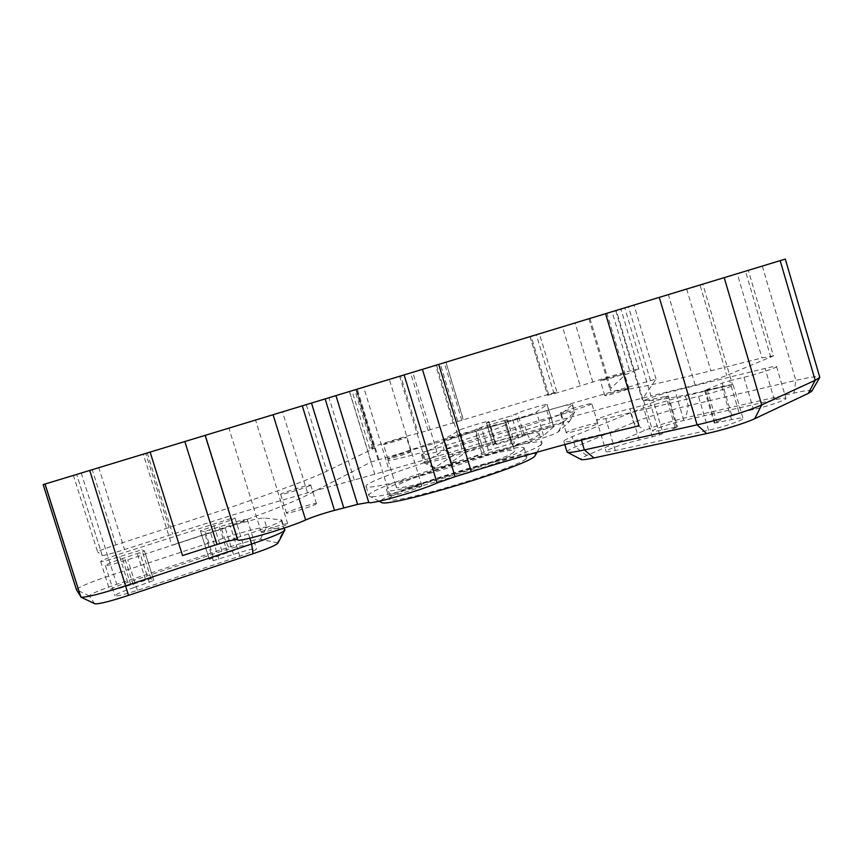 <?xml version="1.0" encoding="UTF-8"?>
<svg xmlns="http://www.w3.org/2000/svg" width="863" height="863" viewBox="0 0 863 863"><rect width="100%" height="100%" fill="white"/><g stroke="black" fill="none" stroke-linecap="round" stroke-linejoin="round"><path stroke-width="0.65" stroke-dasharray="4.32 3.24" d="M504.154 420.54L507.379 419.774L505.211 421.317C504.952 422.471 534.844 413.582 536.452 412.029L547.12 404.445C547.293 403.442 519.602 411.651 517.617 413.194L511.597 415.772L489.537 422.212L486.484 422.935L488.749 421.446C488.868 420.497 462.331 428.404 459.699 430.098L443.981 439.191C443.787 440.27 472.266 431.77 474.715 430.011L481.371 427.174L504.154 420.54L511.144 443.658L514.391 442.967L512.298 444.779C512.147 446.247 542.029 437.433 543.539 435.556L553.809 426.646C553.884 425.351 526.203 433.496 524.305 435.319L518.35 438.134L496.279 444.488L493.215 445.146L495.394 443.409C495.438 442.18 468.9 450.033 466.354 452.007L451.047 462.417C450.95 463.809 479.418 455.362 481.781 453.291L488.35 450.206L511.144 443.658M729.667 380.788L743.971 377.304C757.811 373.992 777.563 367.455 776.571 366.538C776.085 366.052 772.266 366.678 765.103 368.415L674.963 390.583C662.04 393.701 642.655 400.152 643.712 400.993L668.35 395.934L650.324 403.409L629.958 408.814C616.549 411.975 595.351 419.073 596.624 420.001L605.75 418.598L698.523 396.419C712.957 393.043 734.337 385.901 733.129 384.887C732.633 384.369 728.857 384.952 721.813 386.624L704.64 390.54L722.212 383.086L729.667 380.788L739.095 412.73L753.464 409.504C767.369 406.462 787.067 399.774 785.956 398.49C785.416 397.811 781.544 398.275 774.348 399.871L683.82 420.421C670.842 423.302 651.522 429.903 652.687 431.101C653.118 431.64 656.236 431.273 662.029 430.001L677.531 426.797L659.699 434.866L639.267 440.022C625.794 442.902 604.683 450.195 606.074 451.522C606.549 452.093 609.623 451.77 615.308 450.551L708.545 430.227C723.054 427.153 744.348 419.828 743.021 418.393C742.46 417.67 738.642 418.07 731.565 419.612L714.294 423.118L731.651 415.027L739.095 412.73M231.047 518.523L118.911 554.262C107.066 558.178 100.971 560.605 100.637 561.522C102.697 561.651 109.72 559.807 121.694 555.999L141.91 549.763L144.542 550.993L124.65 557.822C112.125 561.986 105.718 564.575 105.415 565.589C107.659 565.74 115.113 563.798 127.767 559.763L233.172 525.362M232.395 522.849L204.218 531.565L200.367 530.745L231.478 519.914M231.543 519.893L235.016 517.973L231.111 518.512M233.237 525.34C242.686 522.093 247.368 520.13 247.293 519.44C246.128 519.159 241.176 520.281 232.46 522.838M237.595 539.558L205.146 435.362M182.535 555.578L237.001 537.638M237.066 537.617L248.458 533.873C270.529 526.43 281.629 521.791 281.759 519.968L263.787 517.951C257.746 518.264 243.679 521.942 221.597 528.997L171.813 545.243L143.28 454.197L282.546 411.91L308.091 494.639C290.939 503.712 237.336 523.895 171.813 545.243M785.308 259.083L702.816 284.175L732.46 384.607C674.337 398.307 644.24 403.248 642.18 399.44L656.042 379.084L475.082 431.381C458.231 436.408 447.217 440.195 442.029 442.741L421.532 454.93C423.075 455.437 431.284 453.571 446.149 449.343L525.114 426.495C544.909 420.615 556.969 416.419 561.306 413.884L572.493 404.553C570.842 404.111 562.59 406.009 547.725 410.249L371.144 461.964L308.091 494.639M732.46 384.607L685.362 395.966C667.606 400.205 642.18 408.026 630.68 412.773L572.169 436.689C566.322 439.084 563.561 440.669 563.873 441.446C564.704 442.331 570.454 441.576 581.112 439.159L639.03 425.847M538.447 435.038L539.246 433.614C536.311 426.031 358.469 480.518 366.16 486.7C367.972 489.267 404.348 481.123 448.76 467.8C493.161 454.521 533.14 439.763 538.447 435.038M628.89 388.533L628.922 388.458C629.041 387.476 603.841 394.974 604.801 395.621C604.532 396.592 628.458 389.558 628.89 388.533M410.583 451.985L410.896 451.705C410.81 450.853 386.71 458.275 387.843 458.803C387.746 459.601 408.177 453.474 410.583 451.985M597.66 423.485L597.725 423.291C597.606 421.705 564.693 431.522 566.214 432.687C566.074 434.24 596.7 425.276 597.66 423.485M315.782 504.229L316.462 503.604C315.934 502.288 284.553 512.223 286.44 513.107C286.667 514.251 311.716 506.678 315.782 504.229M389.947 495.632L389.957 495.642C390.464 497.293 423.96 486.851 421.824 485.718C421.489 484.283 394.067 492.449 390.432 495.06L389.947 495.632L357.304 389.127L389.353 379.386L357.314 389.127M262.028 531.586L261.262 532.288C261.888 533.539 289.677 524.618 287.703 523.809C287.314 522.773 266.149 529.181 262.028 531.586M115.955 544.887L92.255 469.688L73.42 475.405L97.595 551.964C98.155 551.069 104.283 548.706 115.955 544.887L227.875 508.329M102.19 555.459L76.645 474.413L102.222 555.481L97.595 551.964M102.222 555.481C104.445 555.556 111.888 553.582 124.552 549.558L230.205 515.804M389.062 470.152L425.103 459.752L399.634 376.268L363.657 387.207L389.062 470.152L354.251 480.022C316.02 490.195 274.693 502.115 230.27 515.783M425.103 459.752L462.029 448.9C528.426 428.426 591.425 410.799 651.015 396.009L624.769 307.854L412.73 372.287L438.275 456.139M770.81 357.347L745.492 271.187L748.307 270.335L773.431 355.88L726.754 375.437C718.437 378.652 707.919 381.888 695.179 385.135L651.015 396.009M773.431 355.88L762.007 357.918L710.853 370.82C645.621 386.98 612.061 393.345 610.173 389.914L610.853 388.372L625.276 374.725L638.836 369.213C639.213 367.972 607.228 376.937 592.795 382.082L554.068 393.744L547.746 395.243L556.872 391.856L418.221 433.312C408.835 434.974 367.573 447.994 369.72 448.631L373.895 448.393L326.807 471.187C311.435 478.62 278.469 490.993 227.94 508.307M383.506 444.294L383.431 444.402C383.291 445.06 403.733 438.911 406.182 437.563L406.505 437.314C406.549 436.646 384.542 443.323 383.506 444.294M310.011 485.545C305.88 487.768 280.809 495.351 280.658 494.423C278.857 493.809 310.27 483.949 310.712 484.984L310.011 485.545M591.781 403.852C590.734 405.362 560.109 414.402 560.335 413.129C558.9 412.255 591.824 402.395 591.845 403.69L591.781 403.852M505.524 424.542C498.178 430.853 387.099 464.143 387.919 459.817C382.546 456.829 504.984 419.364 506.29 423.582L505.524 424.542M605.74 378.577L624.424 373.56C623.938 374.413 600.012 381.5 600.335 380.691L605.74 378.577M76.613 474.423L73.42 475.405M76.645 474.413L98.77 467.681L124.552 549.558M695.179 385.135L668.35 294.607L700.033 284.973L726.754 375.437M745.492 271.187L700.033 284.973M748.307 270.335L737.239 273.7L762.007 357.918M457.638 420.993L440.335 364.003L445.977 362.298L463.226 419.688M461.813 420.454L444.305 362.794L445.815 362.341M92.255 469.688L205.157 435.394M205.221 435.373L355.89 389.655L373.895 448.393M372.676 448.253L354.822 389.979L355.89 389.655M354.822 389.979L400.745 376.031L418.221 433.312M428.177 430.669L410.615 373.032L400.745 376.031M410.615 373.032L435.696 365.416L453.291 423.302M444.305 362.794L435.696 365.416M440.335 364.003L282.546 411.91M143.28 454.197L43.15 484.607M642.46 398.177L616.322 310.486L615.718 310.669L702.816 284.175M616.322 310.486L539.451 333.895L556.872 391.856M548.717 394.607L531.209 336.397L539.451 333.895M531.209 336.397L530.141 336.721L547.746 395.243M554.068 393.744L536.355 334.822L530.141 336.721M536.355 334.822L562.514 326.883L580.26 386.052M592.795 382.082L575.125 323.042L562.514 326.883M575.125 323.042L620.939 309.127L612.083 311.813L630.249 372.74M625.276 374.725L606.969 313.366L612.083 311.813M606.969 313.366L737.239 273.7M668.35 294.607L624.769 307.854M399.634 376.268L412.73 372.287M374.866 474.434L349.439 391.522L363.657 387.207M349.439 391.522L98.77 467.681M229.806 427.875L255.556 420.044L229.806 427.875M526.182 458.523L526.883 457.099C524.467 449.785 382.719 493.302 389.526 499.299C389.127 506.527 518.997 467.832 526.182 458.523M523.409 449.343L524.132 448.005C521.91 441.306 380.108 484.801 386.732 490.184C386.171 496.872 516.063 458.113 523.409 449.343M513.852 452.072C506.926 459.774 395.901 492.881 396.29 487.164C390.443 482.59 512.751 445.071 514.542 450.864L513.852 452.072M453.528 455.168L434.143 468.145C435.804 468.48 441.953 467.142 452.611 464.143L531.155 441.629C545.891 437.282 554.898 434.067 558.167 431.985L569.515 421.586C568.641 420.95 562.201 422.331 550.227 425.707L478.943 446.268C465.944 450.098 457.476 453.064 453.528 455.168L444.229 449.979C449.591 447.261 460.885 443.345 478.102 438.253L549.008 417.714C564.359 413.345 572.924 411.414 574.715 411.931L563.679 421.802C559.386 424.445 547.336 428.695 527.541 434.553L448.566 457.293C434.283 461.338 426.095 463.172 424.003 462.784L444.229 449.979L442.029 442.741M811.824 391.112C811.824 389.742 805.869 390.389 793.96 393.053L685.912 417.714C669.764 421.586 656.031 425.815 644.726 430.41L586.754 455.448C582.007 457.519 580.065 458.857 580.939 459.45M566.98 451.802C567.056 450.885 569.817 449.289 575.265 446.991L633.593 422.525C645.06 417.66 670.465 409.839 688.243 405.696L795.848 380.41C810.735 376.958 818.739 375.869 819.839 377.131M278.005 542.946L260.346 539.267C255.826 539.246 245.232 541.932 228.555 547.304L116.775 584.305C99.472 590.173 90.324 594.057 89.353 595.955L94.606 603.679M89.353 595.955L76.44 589.709C77.994 587.272 90.259 582.201 113.215 574.499L224.402 537.973C246.462 530.885 260.54 527.261 266.635 527.099L284.186 529.569L284.585 530.562M134.002 587.53C121.532 591.802 115.189 594.575 114.973 595.858C117.292 596.279 124.768 594.434 137.4 590.346L239.752 556.182C250.809 552.385 256.376 549.936 256.43 548.836C253.97 548.404 246.322 550.27 233.485 554.413L213.301 560.659L209.267 559.224L227.508 552.752C238.166 549.127 243.549 546.808 243.679 545.794C241.381 545.438 234.153 547.218 221.964 551.144L127.756 582.352C115.955 586.365 109.925 588.965 109.666 590.13C111.802 590.486 118.846 588.728 130.788 584.877L150.982 578.62L153.808 580.465L134.002 587.53L124.65 557.822M535.643 454.941C538.534 444.553 370.184 496.031 381.079 502.234M541.23 444.251C534.111 454.456 373.776 502.795 369.375 496.106L368.965 495.837C361.036 488.89 538.814 434.369 541.986 442.719L541.23 444.251M371.144 461.964L349.558 391.586M656.042 379.084L634.046 305.146M378.048 459.623L356.548 389.472M650.422 380.367L628.534 306.818M436.549 365.06L462.029 448.9M589.968 318.49L610.853 388.372M434.585 467.444L424.672 461.888L422.32 454.154M475.945 431.133L478.102 438.253L478.943 446.268M546.84 410.508L549.008 417.714L550.227 425.707M572.309 404.866L574.531 412.266L569.364 421.791M561.306 413.884L563.679 421.802L558.167 431.985M525.114 426.495L527.541 434.553L531.155 441.629M446.149 449.343L448.566 457.293L452.611 464.143M630.68 412.773L633.593 422.525L644.726 430.41M586.754 455.448L575.265 446.991L572.169 436.689M685.362 395.966L688.243 405.696L685.912 417.714M762.309 266.084L795.848 380.41L793.96 393.053M281.144 519.774L284.186 529.569L277.487 542.6M260.346 539.267L266.635 527.099L263.787 517.951M80.809 597.002L94.563 603.625M81.219 473.053L116.775 584.305M221.597 528.997L224.402 537.973L228.555 547.304M248.458 533.873L249.795 538.188M743.971 377.304L753.464 409.504M731.651 415.027L722.212 383.086M715.06 422.6L705.427 390.087M717.024 422.827L707.336 390.119M731.565 419.612L721.813 386.624M708.545 430.227L698.523 396.419M615.308 450.551L605.75 418.598M639.267 440.022L629.958 408.814M652.342 437.131L642.967 405.664M659.699 434.866L650.324 403.409M676.721 427.314L667.53 396.397M675.093 427.077L665.945 396.322M662.029 430.001L652.946 399.493M683.82 420.421L674.963 390.583M774.348 399.871L765.103 368.415M581.112 439.159L581.403 440.098M149.234 582.46L139.925 552.849M153.808 580.465L144.542 550.993L153.808 580.465M150.982 578.62L141.91 549.763M145.61 579.947L136.559 551.166M130.788 584.877L121.694 555.999M127.756 582.352L118.911 554.262M221.964 551.144L213.377 523.614M227.508 552.752L218.684 524.467M213.42 557.433L204.563 529.062M209.299 559.246L200.389 530.756L209.267 559.224M213.301 560.659L204.218 531.565M218.889 559.267L209.785 530.098M233.485 554.413L224.423 525.34M239.752 556.182L230.432 526.268M137.4 590.346L127.767 559.763M507.336 419.839L514.348 443.043M488.35 450.206L481.371 427.174M483.873 451.791L476.883 428.706M481.781 453.291L474.715 430.011M451.349 462.029L444.305 438.879M466.354 452.007L459.699 430.098M495.189 443.701L488.523 421.683M493.269 445.071L486.549 422.881M496.279 444.488L489.537 422.212M518.35 438.134L511.597 415.772M522.611 436.635L515.869 414.316M524.305 435.319L517.617 413.194M553.69 426.851L546.991 404.618M543.539 435.556L536.452 412.029M512.514 444.467L505.438 421.068M147.228 452.967L172.622 533.992M354.251 480.022L328.965 397.746M686.678 289.073L710.853 370.82M306.322 404.682L326.807 471.187M169.083 527.768L145.782 453.431M445.977 362.298L463.355 419.58M530.055 336.743L547.681 395.319M386.732 490.184L389.526 499.299M524.132 448.005L526.883 457.099M287.703 523.809L255.556 420.044M261.262 532.288L228.911 428.145M421.824 485.718L389.353 379.386M638.836 369.213L620.939 309.127M374.391 448.026L356.451 389.483M369.72 448.631L351.996 390.842M569.515 421.586L574.726 412.007M434.143 468.145L424.003 462.784M572.493 404.553L574.715 411.931M281.759 519.968L284.261 528.037M537.131 452.18L542.061 443.086M379.148 501.22L369.375 496.106M366.16 486.7L368.965 495.837M539.246 433.614L541.986 442.719M316.462 503.604L310.712 484.984M286.44 513.107L280.658 494.423M597.725 423.291L591.845 403.69M566.214 432.687L560.335 413.129M410.896 451.705L406.505 437.314M387.843 458.803L383.431 444.402M628.922 388.458L624.456 373.485M604.801 395.621L600.335 380.691M387.919 459.817L396.29 487.164M506.29 423.582L514.542 450.864M704.64 390.54L714.294 423.118M733.129 384.887L743.021 418.393M596.624 420.001L606.074 451.522M668.35 395.934L677.531 426.797M643.712 400.993L652.687 431.101M776.571 366.538L785.956 398.49M563.873 441.446L564.801 444.521M100.637 561.522L109.666 590.13M235.016 517.973L243.679 545.794M247.293 519.44L256.43 548.836M105.415 565.589L114.973 595.858M507.379 419.774L514.391 442.967M443.981 439.191L451.047 462.417M488.749 421.446L495.394 443.409M486.484 422.935L493.215 445.146M547.12 404.445L553.809 426.646M505.211 421.317L512.298 444.779M421.532 454.93L423.906 462.708M588.922 318.814L610.173 389.914M615.718 310.669L642.18 399.44"/><path stroke-width="1.29" d="M205.167 435.351L273.086 414.715L305.631 519.958C289.321 527.627 238.501 542.547 237.778 539.904L237.659 539.688M216.969 544.477C228.76 540.831 235.642 539.192 237.595 539.558L205.146 435.362L150.119 452.083L182.535 555.578L216.969 544.477L184.844 441.532M471.317 471.683C530.562 453.345 586.473 438.07 639.03 425.847L605.567 313.679L438.717 364.391L471.317 471.683L455.071 476.667L422.406 369.342L404.111 374.898L437.077 483L455.071 476.667M437.077 483C419.968 490.82 369.893 505.017 368.76 502.417L335.955 395.61L325.135 398.9L357.573 504.391L368.76 502.417M305.631 519.958C313.366 516.678 322.989 513.474 334.488 510.357L357.573 504.391M284.898 529.958C283.754 532.191 272.665 536.883 251.618 544.035L126.063 585.718C101.715 593.593 86.742 597.423 81.133 597.196L76.44 589.709L43.15 484.607L150.119 452.083M343.798 507.962L311.489 403.053L273.086 414.715M311.489 403.053L325.135 398.9M335.955 395.61L404.111 374.898M422.406 369.342L438.717 364.391M605.567 313.679L785.308 259.083L819.807 377.39L815.179 380.292L761.695 404.909C750.066 410.4 718.372 420.184 697.099 424.844L584.348 449.936C574.478 452.104 568.771 452.838 567.25 452.147L566.98 451.802M567.25 452.147L580.939 459.45C582.18 460.022 586.516 459.515 593.927 457.94L706.592 433.571C722.514 430.195 745.956 422.946 754.715 418.706L808.307 393.399L811.824 391.112L819.71 377.552M94.606 603.679L94.919 603.83C99.245 604.078 110.453 601.263 128.522 595.373L253.053 553.744C268.727 548.383 277.045 544.78 278.005 542.946L284.585 530.562M381.079 502.234L381.327 502.352C386.193 508.663 527.962 465.934 534.855 456.063L537.131 452.18M334.488 510.357L302.277 405.847M780.163 260.648L815.179 380.292L808.307 393.399M724.197 277.627L761.695 404.909L754.715 418.706M659.278 297.347L697.099 424.844L706.592 433.571M581.403 440.098L584.348 449.936L593.927 457.94M249.795 538.188L251.618 544.035L253.053 553.744M89.73 470.421L128.522 595.373M44.952 484.035L80.809 597.002M237.778 539.904L205.211 435.34M94.919 603.83L81.133 597.196M80.842 597.077L45.038 484.014M284.261 528.037L284.801 529.785M381.327 502.352L379.148 501.22M564.801 444.521L567.034 451.953"/></g></svg>
